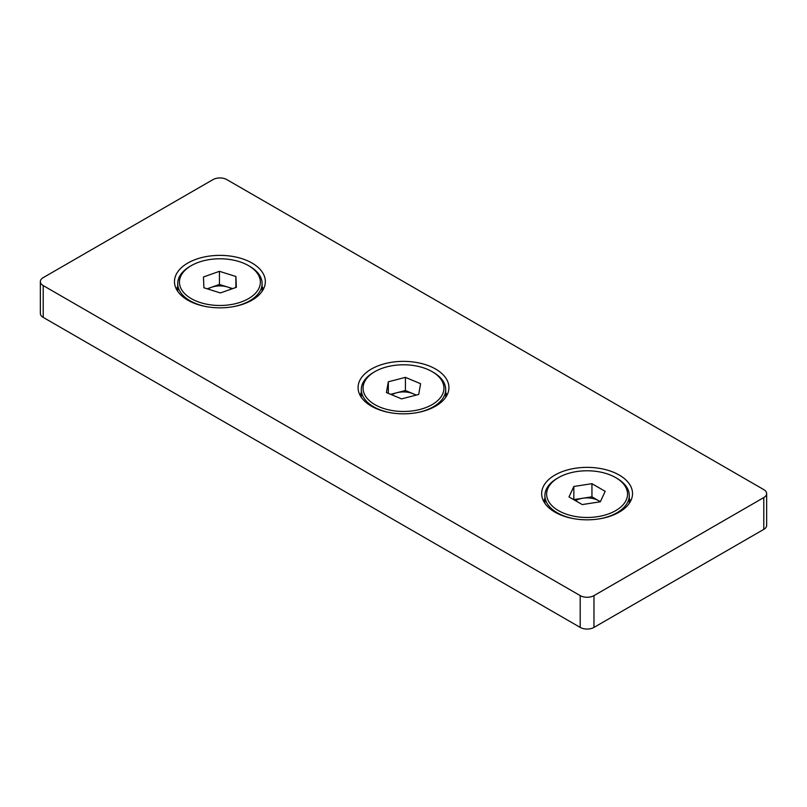 <?xml version="1.0" encoding="UTF-8"?>
<svg xmlns="http://www.w3.org/2000/svg" width="807" height="807" viewBox="0 0 807 807"><rect width="100%" height="100%" fill="white"/><g stroke="black" fill="none" stroke-linecap="round" stroke-linejoin="round"><path stroke-width="1.21" d="M619.221 475.051A45.434 26.238 0 0 0 569.702 469.361A45.434 26.238 0 0 0 541.658 493.591A45.434 26.238 0 0 0 554.964 512.142A45.434 26.238 0 0 0 604.483 517.832A45.434 26.238 0 0 0 632.527 493.591A45.434 26.238 0 0 0 619.221 475.051M544.896 498.696A45.434 26.238 0 0 0 543.514 501.016M435.629 369.051A45.434 26.238 0 0 0 386.109 363.362A45.434 26.238 0 0 0 358.066 387.602A45.434 26.238 0 0 0 371.371 406.153A45.434 26.238 0 0 0 420.891 411.832A45.434 26.238 0 0 0 448.934 387.602A45.434 26.238 0 0 0 435.629 369.051M361.304 392.706A45.434 26.238 0 0 0 359.922 395.016M252.036 263.052A45.434 26.238 0 0 0 202.517 257.372A45.434 26.238 0 0 0 174.473 281.603A45.434 26.238 0 0 0 187.779 300.154A45.434 26.238 0 0 0 237.298 305.843A45.434 26.238 0 0 0 265.342 281.603A45.434 26.238 0 0 0 252.036 263.052M177.722 286.707A45.434 26.238 0 0 0 176.33 289.027M40.35 281.603L40.35 313.409A9.734 5.619 0 0 0 43.205 317.383L580.203 627.412A9.734 5.619 0 0 0 593.972 627.412L763.795 529.372A9.734 5.619 0 0 0 766.65 525.397L766.65 493.591A9.734 5.619 0 0 0 763.795 489.617L226.797 179.588A9.734 5.619 0 0 0 213.028 179.588L43.205 277.628A9.734 5.619 0 0 0 40.35 281.603A9.734 5.619 0 0 0 43.205 285.577L580.203 595.616A9.734 5.619 0 0 0 593.972 595.616L763.795 497.566A9.734 5.619 0 0 0 766.65 493.591M263.486 289.027A45.434 26.238 0 0 0 262.104 286.707M447.078 395.016A45.434 26.238 0 0 0 445.696 392.706M630.671 501.016A45.434 26.238 0 0 0 629.278 498.696M600.378 501.692L598.562 500.643A16.231 9.371 0 0 0 582.896 498.222A16.231 9.371 0 0 0 575.522 500.693M616.921 478.329L615.691 477.613A40.441 23.342 0 0 0 558.494 477.613A40.441 23.342 0 0 0 558.494 510.639A40.441 23.342 0 0 0 615.691 510.639A40.441 23.342 0 0 0 615.691 477.613L616.921 478.329A42.196 24.361 0 0 1 629.278 495.559A42.196 24.361 0 0 1 600.005 518.75M558.494 477.613L557.254 478.329A42.196 24.361 0 0 0 544.896 495.559A42.196 24.361 0 0 0 557.254 512.778A42.196 24.361 0 0 0 574.181 518.75M600.337 501.772L582.24 504.577L568.996 496.93L573.838 486.48L591.945 483.675L605.189 491.322L600.337 501.772M573.807 499.704L573.838 486.48M573.838 499.624L591.945 496.819L591.945 483.675M600.257 501.793A16.231 9.371 0 0 0 598.562 500.643L591.945 496.819M416.341 395.077L413.013 393.685A16.231 9.371 0 0 0 396.873 392.727A16.231 9.371 0 0 0 391.778 394.794M379.804 407.051A40.441 23.342 0 0 0 434.277 403.278A40.441 23.342 0 0 0 432.098 371.623A40.441 23.342 0 0 0 427.196 369.213A40.441 23.342 0 0 0 374.902 371.623A40.441 23.342 0 0 0 379.804 407.051M374.902 371.623L373.661 372.34A42.196 24.361 0 0 0 361.304 389.559A42.196 24.361 0 0 0 378.776 409.3A42.196 24.361 0 0 0 390.588 412.75M416.412 412.75A42.196 24.361 0 0 0 445.696 389.559A42.196 24.361 0 0 0 433.339 372.34L432.098 371.623M418.682 394.472L401.583 398.89L386.402 392.555L388.318 381.792L405.417 377.373L420.598 383.708L418.682 394.472M388.318 393.352L388.318 381.792M390.659 394.33L405.417 390.517L405.417 377.373M415.857 395.198A16.231 9.371 0 0 0 413.013 393.685L405.417 390.517M232.658 288.613L227.665 287.05A16.231 9.371 0 0 0 211.444 287.282A16.231 9.371 0 0 0 207.843 289.007M200.57 302.645A40.441 23.342 0 0 0 252.298 296.119A40.441 23.342 0 0 0 248.506 265.624A40.441 23.342 0 0 0 239.245 261.629A40.441 23.342 0 0 0 191.309 265.624A40.441 23.342 0 0 0 200.57 302.645M191.309 265.624L190.079 266.34A42.196 24.361 0 0 0 177.722 283.57A42.196 24.361 0 0 0 199.733 304.955A42.196 24.361 0 0 0 206.995 306.761M232.82 306.761A42.196 24.361 0 0 0 262.104 283.57A42.196 24.361 0 0 0 249.746 266.34L248.506 265.624M236.37 287.302L220.382 292.951L203.919 287.776L203.455 276.962L219.433 271.323L235.896 276.488L236.37 287.302M207.167 288.795L219.433 284.468L219.433 271.323M231.811 288.916A16.231 9.371 0 0 0 227.665 287.05L219.433 284.468M235.896 287.474L235.896 276.488M43.205 285.577L43.205 317.383M580.203 595.616L580.203 627.412M593.972 595.616L593.972 627.412M763.795 497.566L763.795 529.372M629.278 503.336L629.278 495.559M544.896 503.336L544.896 495.559M445.696 397.337L445.696 389.559M361.304 397.337L361.304 389.559M262.104 291.337L262.104 283.57M177.722 291.337L177.722 283.57"/></g></svg>

